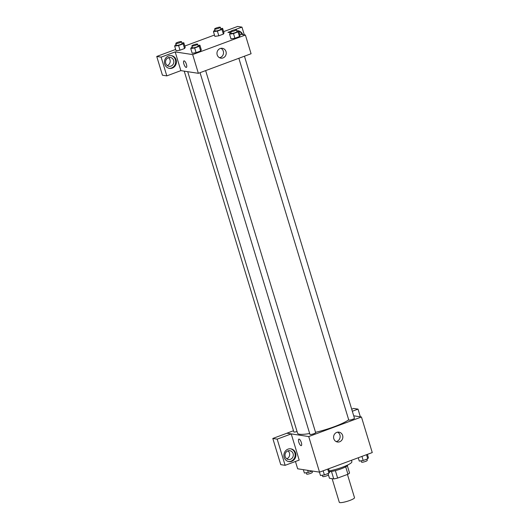 <?xml version="1.0" encoding="UTF-8"?>
<svg xmlns="http://www.w3.org/2000/svg" width="529" height="529" viewBox="0 0 529 529"><rect width="100%" height="100%" fill="white"/><g stroke="black" fill="none" stroke-linecap="round" stroke-linejoin="round"><path stroke-width="0.79" d="M332.126 478.679L339.307 502.312A7.942 1.356 -16.9 0 0 347.302 501.294A7.942 1.356 -16.9 0 0 354.509 497.69L347.441 474.434M345.695 466.823L347.95 474.249L337.634 478.077A10.666 1.818 -16.9 0 1 333.739 478.924L329.461 478.269L328.436 474.89M347.95 474.249A10.666 1.818 -16.9 0 0 349.563 473.052L347.328 465.712M347.692 465.004A10.924 1.858 163.1 0 1 341.238 468.787A10.924 1.858 163.1 0 1 329.488 471.756M335.373 470.631L337.634 478.077M331.485 471.484L333.739 478.924M329.243 470.949A15.89 2.705 -16.9 0 0 344.71 466.333A15.89 2.705 -16.9 0 0 351.871 461.678L351.448 460.296M353.709 415.807L361.452 416.991L372.257 452.566L319.536 472.139L297.662 468.793L295.447 461.493M301.338 442.575A3.478 1.144 69.6 0 1 301.272 445.636A3.478 1.144 69.6 0 1 298.991 442.78A3.478 1.144 69.6 0 1 298.859 439.123A3.478 1.144 69.6 0 1 301.338 442.575M291.234 433.912L299.189 460.098L285.131 465.322L277.176 439.136L291.234 433.912L286.857 433.218L293.489 430.751M361.452 416.991L308.724 436.564L319.536 472.139M308.724 436.564L286.857 433.218M298.859 439.123A3.478 1.144 -110.4 0 0 298.991 442.78A3.478 1.144 -110.4 0 0 301.279 445.636M291.737 461.308A6.454 5.991 -81.3 0 1 288.907 461.599A6.454 5.991 -81.3 0 1 283.961 454.312A6.454 5.991 -81.3 0 1 290.864 448.837A6.454 5.991 -81.3 0 1 295.876 454.596A6.454 5.991 -81.3 0 1 291.737 461.308M288.55 461.533A6.454 5.991 98.7 0 0 291.01 461.195A6.454 5.991 98.7 0 0 295.156 454.682A6.454 5.991 98.7 0 0 290.5 448.797M285.204 456.573A4.47 4.146 -81.3 0 1 289.832 450.688A4.47 4.146 -81.3 0 1 293.112 453.637A4.47 4.146 -81.3 0 1 288.484 459.522A4.47 4.146 -81.3 0 1 285.204 456.573M287.941 450.873A4.47 4.146 -81.3 0 1 286.731 458.788M277.176 439.136L272.805 438.462L286.863 433.244M285.131 465.322L280.76 464.647L272.805 438.462M339.644 441.775A4.979 4.622 -81.3 0 1 337.462 441.999A4.979 4.622 -81.3 0 1 333.647 436.379A4.979 4.622 -81.3 0 1 338.97 432.153A4.979 4.622 -81.3 0 1 342.838 436.597A4.979 4.622 -81.3 0 1 339.644 441.775M336.14 441.57A4.979 4.622 98.7 0 0 336.933 441.358A4.979 4.622 98.7 0 0 340.127 436.928A4.979 4.622 98.7 0 0 337.581 432.167M360.361 416.826L358.021 409.122L352.321 411.245M358.021 409.122L353.65 408.454L351.692 409.181M238.857 58.283L348.756 420A2.982 0.509 -16.9 0 0 348.968 420.112A2.982 0.509 -16.9 0 0 352.235 419.464A2.982 0.509 -16.9 0 0 354.456 418.267L244.451 56.206M184.231 71.15L293.853 431.942A2.982 0.509 -16.9 0 0 294.064 432.054A2.982 0.509 -16.9 0 0 297.04 431.499M200.048 72.685L309.948 434.408A2.982 0.509 -16.9 0 0 310.159 434.521A2.982 0.509 -16.9 0 0 313.426 433.873A2.982 0.509 -16.9 0 0 315.648 432.676L205.642 70.608M187.716 71.686L297.549 433.185A27.806 4.735 -16.9 0 0 299.546 434.236A27.806 4.735 -16.9 0 0 309.677 433.516M315.542 432.319A27.806 4.735 -16.9 0 0 348.697 419.808M239.716 34.147L245.396 35.02L251.083 53.74L198.362 73.313L180.865 70.635L166.814 75.885L161.114 57.132L175.172 51.908L180.865 70.635M167.263 65.576A4.47 4.146 98.7 0 0 168.473 57.661M166.814 75.885L162.436 75.211L156.743 56.458L175.668 49.435M244.312 34.854L241.958 27.118L237.587 26.45L223.608 31.641M214.476 35.026L184.8 46.043M173.644 60.432A4.47 4.146 -81.3 0 1 169.016 66.317A4.47 4.146 -81.3 0 1 165.736 63.368A4.47 4.146 -81.3 0 1 170.364 57.482A4.47 4.146 -81.3 0 1 173.644 60.432M169.082 68.32A6.454 5.991 98.7 0 0 171.541 67.983A6.454 5.991 98.7 0 0 175.688 61.47A6.454 5.991 98.7 0 0 171.032 55.585M172.269 68.096A6.454 5.991 -81.3 0 1 169.445 68.386A6.454 5.991 -81.3 0 1 164.499 61.1A6.454 5.991 -81.3 0 1 171.396 55.631A6.454 5.991 -81.3 0 1 176.408 61.384A6.454 5.991 -81.3 0 1 172.269 68.096M242.024 34.497A6.454 5.991 98.7 0 0 238.791 31.105M236.734 30.808A6.454 5.991 -81.3 0 1 238.182 30.841A6.454 5.991 -81.3 0 1 238.255 30.847M238.744 30.953A6.454 5.991 -81.3 0 1 242.751 34.61M241.958 27.118L234.883 29.75M230.836 31.251L227.9 32.342L230.935 32.805M161.114 57.132L156.743 56.458M181.91 43.008L183.794 42.723L185.216 47.405L184.568 48.503L180.005 50.195L176.078 50.797L174.656 46.116L175.304 45.011L176.19 44.681M198.005 45.474L199.889 45.19L201.311 49.871L200.67 50.969L196.1 52.662L192.172 53.264M236.813 31.072L238.698 30.781L240.12 35.463L239.472 36.561L234.909 38.26L230.981 38.855L229.56 34.173L230.208 33.076L231.094 32.745M220.719 28.606L222.597 28.321L224.018 32.996L223.377 34.101L218.814 35.793L214.886 36.389L213.465 31.707L214.106 30.609L214.999 30.279M245.396 35.02L192.668 54.586L175.172 51.908M217.188 54.864A4.979 4.622 -81.3 0 1 222.345 48.304A4.979 4.622 -81.3 0 1 226.167 53.932A4.979 4.622 -81.3 0 1 220.838 58.15A4.979 4.622 -81.3 0 1 217.188 54.864M192.668 54.586L198.362 73.313M219.522 57.721A4.979 4.622 98.7 0 0 223.456 53.515A4.979 4.622 98.7 0 0 220.957 48.318M186.426 64.346A3.478 1.144 69.6 0 1 186.36 67.408A3.478 1.144 69.6 0 1 184.072 64.551A3.478 1.144 69.6 0 1 183.94 60.888A3.478 1.144 69.6 0 1 186.426 64.346M183.94 60.888A3.478 1.144 -110.4 0 0 184.079 64.545A3.478 1.144 -110.4 0 0 186.36 67.408M238.698 30.781L238.05 31.879L233.487 33.578L229.56 34.173M230.71 31.469L231.279 33.347A2.982 0.509 -16.9 0 0 234.274 32.963A2.982 0.509 -16.9 0 0 236.979 31.614L236.41 29.736A2.982 0.509 -16.9 0 0 236.198 29.624A2.982 0.509 -16.9 0 0 232.932 30.272A2.982 0.509 -16.9 0 0 230.71 31.469A2.982 0.509 -16.9 0 0 233.706 31.092A2.982 0.509 -16.9 0 0 236.41 29.736M238.05 31.879L239.472 36.561L234.909 38.26L230.988 38.855M233.487 33.578L234.909 38.26M199.889 45.19L199.248 46.288L194.679 47.98L190.757 48.575L191.399 47.478L192.292 47.147M191.901 45.878L192.47 47.749A2.982 0.509 -16.9 0 0 195.472 47.365A2.982 0.509 -16.9 0 0 198.17 46.016L197.601 44.145A2.982 0.509 -16.9 0 0 197.39 44.033A2.982 0.509 -16.9 0 0 194.123 44.681A2.982 0.509 -16.9 0 0 191.901 45.878A2.982 0.509 -16.9 0 0 194.903 45.494A2.982 0.509 -16.9 0 0 197.601 44.145M190.757 48.575L192.179 53.257L196.1 52.662L200.67 50.969L199.248 46.288M194.679 47.98L196.1 52.662M222.597 28.321L221.955 29.419L217.386 31.112L213.465 31.707M214.615 29.009L215.184 30.88A2.982 0.509 -16.9 0 0 218.179 30.497A2.982 0.509 -16.9 0 0 220.884 29.148L220.315 27.277A2.982 0.509 -16.9 0 0 220.097 27.164A2.982 0.509 -16.9 0 0 216.83 27.812A2.982 0.509 -16.9 0 0 214.615 29.009A2.982 0.509 -16.9 0 0 217.611 28.626A2.982 0.509 -16.9 0 0 220.315 27.277M221.955 29.419L223.377 34.101L218.814 35.793L214.886 36.389M217.386 31.112L218.814 35.793M183.794 42.723L183.146 43.821L178.584 45.514L174.656 46.116M175.807 43.411L176.375 45.282A2.982 0.509 -16.9 0 0 179.371 44.905A2.982 0.509 -16.9 0 0 182.075 43.55L181.507 41.679A2.982 0.509 -16.9 0 0 181.295 41.566A2.982 0.509 -16.9 0 0 178.028 42.214A2.982 0.509 -16.9 0 0 175.807 43.411A2.982 0.509 -16.9 0 0 178.802 43.034A2.982 0.509 -16.9 0 0 181.507 41.679M183.146 43.821L184.568 48.503L180.005 50.195L176.084 50.791M178.584 45.514L180.005 50.195M367.391 454.378L368.402 457.697L367.761 458.795L363.192 460.488L359.27 461.09L358.259 457.764M366.518 454.702L367.761 458.795M361.948 456.395L363.192 460.488M361.148 460.799L361.552 462.128A2.982 0.509 -16.9 0 0 364.554 461.751A2.982 0.509 -16.9 0 0 367.252 460.395L366.868 459.126M328.588 468.78L329.593 472.099L328.952 473.197L324.383 474.897L320.462 475.492L319.443 472.126M327.709 469.104L328.952 473.197M323.14 470.803L324.383 474.897M322.346 475.207L322.75 476.536A2.982 0.509 -16.9 0 0 325.745 476.153A2.982 0.509 -16.9 0 0 328.449 474.804L328.059 473.528M312.123 471.008L308.288 472.43L304.367 473.025L303.342 469.659M307.647 470.321L308.288 472.43M306.245 472.741L306.648 474.07A2.982 0.509 -16.9 0 0 309.65 473.686A2.982 0.509 -16.9 0 0 312.348 472.337L311.965 471.068"/></g></svg>
